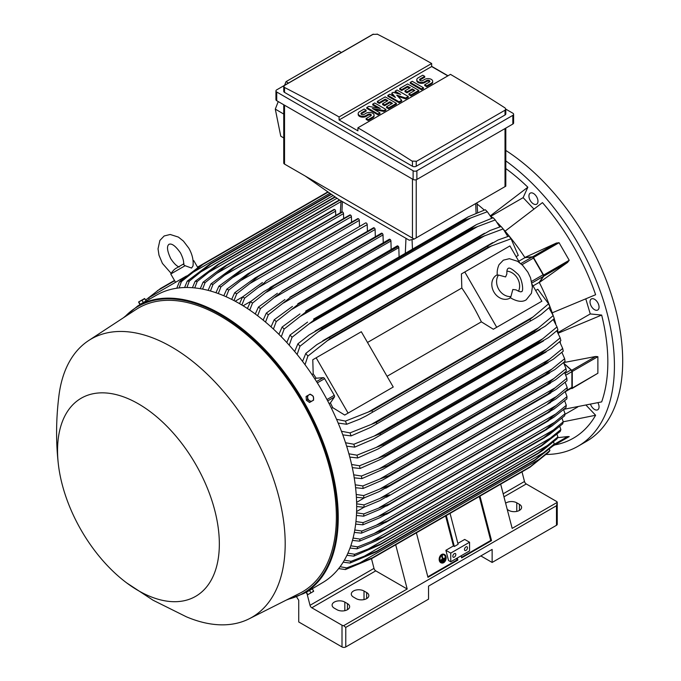 <?xml version="1.0" encoding="UTF-8"?>
<svg xmlns="http://www.w3.org/2000/svg" width="681" height="681" viewBox="0 0 681 681"><rect width="100%" height="100%" fill="white"/><g stroke="black" fill="none" stroke-linecap="round" stroke-linejoin="round"><path stroke-width="1.02" d="M505.591 276.937L506.86 273.958C506.732 270.706 507.166 268.876 508.137 268.467L508.137 268.467C509.141 267.224 512.155 268.927 517.185 273.558C522.336 277.235 524.012 292.626 521.442 291.511L521.442 291.511C521.246 292.26 519.45 291.715 516.045 289.876L512.836 289.485L510.937 296.55A13.305 10.862 -120 0 1 498.705 289.272A13.305 10.862 -120 0 1 498.518 275.047L505.591 276.937M506.885 271.14A13.305 10.862 -120 0 1 517.517 278.41A13.305 10.862 -120 0 1 518.505 291.264M510.614 297.759L509.975 298.125A13.305 10.862 -120 0 1 493.921 292.038A13.305 10.862 -120 0 1 496.67 275.09L497.309 274.724M510.937 296.55L510.171 297.444L511.959 298.653C517.9 301.76 522.659 302.151 526.234 299.802L531.452 293.247L532.372 286.965L530.559 277.865L527.903 272.23L522.608 265.309L517.56 261.291L509.379 258.686L503.353 260.168L499.054 264.645C496.236 270.97 497.462 275.337 497.36 275.26L498.518 275.047M464.782 271.991L496.713 327.289L493.333 329.246L481.365 321.849A150.595 86.947 -120 0 0 461.829 288.003L461.403 273.941L509.933 245.926L519.612 262.679M532.193 284.471L541.863 301.223L496.713 327.289M481.365 321.849L387.046 376.304M367.502 342.458L461.829 288.003M389.855 388.987L344.705 415.052L332.745 407.655A150.595 86.947 -120 0 0 330.396 402.905L334.439 397.014A1.6 0.919 -120 0 0 334.26 395.338L324.633 378.653A1.6 0.919 -120 0 0 323.271 377.657L316.137 378.219A150.595 86.947 -120 0 0 313.2 373.809L312.775 359.755L316.154 357.797L348.085 413.103L344.705 415.052M316.154 357.797L361.313 331.732L393.235 387.029L348.085 413.103M538.484 303.173L493.333 329.246M533.027 285.918L539.224 282.343L543.268 276.443A1.6 0.919 -120 0 0 543.089 274.766L531.631 281.389M518.769 261.223L524.966 257.648L532.099 257.095A1.6 0.919 -120 0 1 533.461 258.09L543.089 274.766M539.224 282.343A150.595 86.947 60 0 1 539.318 282.521L543.744 276.171A1.064 0.613 60 0 0 543.625 275.056L533.478 257.478A1.064 0.613 60 0 0 532.576 256.814L524.855 257.478A150.595 86.947 60 0 1 524.966 257.648M543.744 276.171L567.699 262.347L539.318 282.521A150.595 86.947 60 0 1 552.223 312.817L595.62 294.72A166.292 96.004 -120 0 0 542.451 202.623L505.081 231.157A150.595 86.947 60 0 1 524.855 257.478L556.522 242.989L532.576 256.814M556.249 243.126L559.075 242.7L569.222 260.278L567.452 262.517M533.878 208.999L523.127 197.652L490.967 216.218M490.354 215.622A150.595 86.947 60 0 1 490.482 215.741L527.852 187.215A166.292 96.004 -120 0 0 505.804 168.547M523.127 197.652L527.852 187.215M477.092 204.011A150.595 86.947 60 0 1 484.31 210.071M563.928 409.298L601.663 401.892A166.292 96.004 -120 0 0 601.663 315.065L590.265 313.941L558.105 332.507M590.265 313.941L585.813 298.95M601.663 315.065L558.275 333.162A150.595 86.947 60 0 1 558.309 333.332M590.555 404.386A6.384 3.686 -120 0 0 597.731 409.775A6.384 3.686 -120 0 0 598.71 408.651A6.384 3.686 -120 0 0 597.927 402.76M535.181 194.851A6.384 3.686 -120 0 0 530.261 193.14A6.384 3.686 -120 0 0 531.725 202.495A6.384 3.686 -120 0 0 536.645 204.206A6.384 3.686 -120 0 0 535.181 194.851M546.213 454.457A175.604 101.384 -120 0 0 578.05 446.234A175.604 101.384 -120 0 0 614.424 365.842A175.604 101.384 -120 0 0 505.804 160.886M554.794 444.914L554.981 444.88A166.292 96.004 -120 0 0 595.62 415.257L586.179 405.297M598.71 304.901A6.384 3.686 -120 0 0 591.346 298.959A6.384 3.686 -120 0 0 590.367 304.075A6.384 3.686 -120 0 0 597.731 310.017A6.384 3.686 -120 0 0 598.71 304.901M578.05 446.234L586.332 441.45A175.604 101.384 -120 0 0 622.698 361.066A175.604 101.384 -120 0 0 505.804 150.441M577.811 406.923L564.924 414.363M595.62 415.257L563.247 421.794L561.961 418.125M522.004 471.848L524.489 481.484A2.664 1.532 -120 0 0 526.268 483.961L556.479 501.403A2.664 1.532 180 0 1 557.245 502.365L512.163 528.388L500.671 484.165M557.245 502.365L557.254 524.208A2.664 1.532 0 0 1 556.479 525.298L492.133 562.446L480.846 555.926M505.625 503.216A7.448 4.299 180 0 1 516.777 502.816L519.416 504.332A7.448 4.299 180 0 1 521.595 507.379A7.448 4.299 180 0 1 516.998 511.346A7.448 4.299 180 0 1 508.877 510.418L507.251 509.482M296.627 596.982L298.729 600.242L298.729 621.966L342.007 646.95A2.664 1.532 0 0 0 345.769 646.95L428.545 599.161L428.545 586.12L492.133 549.414L492.133 562.446M557.254 502.859L556.479 505.745L345.769 627.397L343.667 625.669A2.664 1.532 180 0 1 342.007 625.226L311.796 607.784A2.664 1.532 -120 0 1 310.017 605.315L307.191 594.343M395.695 544.774L407.187 588.997L343.667 625.669M407.187 588.997L375.759 570.857A2.664 1.532 60 0 1 373.988 568.38L371.494 558.718M347.455 603.613A7.448 4.299 180 0 1 349.642 606.652A7.448 4.299 180 0 1 345.046 610.627A7.448 4.299 180 0 1 336.925 609.691L334.286 608.176A7.448 4.299 180 0 1 332.107 605.128A7.448 4.299 180 0 1 336.703 601.161A7.448 4.299 180 0 1 344.824 602.089L347.455 603.613L347.455 609.691M366.65 592.53A7.448 4.299 180 0 1 368.83 595.577A7.448 4.299 180 0 1 364.233 599.544A7.448 4.299 180 0 1 356.112 598.616L353.482 597.092A7.448 4.299 180 0 1 351.294 594.053A7.448 4.299 180 0 1 355.899 590.078A7.448 4.299 180 0 1 364.012 591.014L366.65 592.53L366.65 598.616M306.578 592.138L322.292 582.834A166.019 95.851 -120 0 0 347.744 449.792A166.019 95.851 -120 0 0 239.278 303.496A166.019 95.851 -120 0 0 156.272 295.273L137.834 305.914A166.019 95.851 -120 0 1 220.848 314.137A166.019 95.851 -120 0 1 329.306 460.441A166.019 95.851 -120 0 1 303.854 593.474L286.429 600.012M144.602 302.006L141.597 303.743M126.666 582.893L153.063 600.225L186.373 616.799A160.699 92.778 -120 0 0 249.237 618.765L299.7 593.321A163.891 94.625 -120 0 0 328.251 462.952A163.891 94.625 -120 0 0 220.465 316.095A163.891 94.625 -120 0 0 135.894 309.6L88.624 340.568A160.699 92.778 -120 0 0 58.889 396.001C55.995 419.419 55.833 442.301 58.404 464.655A114.408 66.057 -120 0 0 126.666 582.893A114.408 66.057 -120 0 0 138.439 590.682A114.408 66.057 -120 0 0 219.342 543.974A114.408 66.057 -120 0 0 138.439 403.859A114.408 66.057 -120 0 0 58.404 464.655M249.237 618.765A160.699 92.778 -120 0 0 277.235 490.941A160.699 92.778 -120 0 0 171.552 346.944A160.699 92.778 -120 0 0 88.624 340.568M145.257 301.632L145.743 301.351M138.592 301.989L139.86 304.518L146.143 300.891L144.585 298.533L138.592 301.989L144.883 298.712M140.175 304.33L138.924 302.16M143.316 302.517L142.065 300.347M367.417 231.319L367.212 224.636A1.328 0.766 -120 0 0 366.276 223.01A1.328 0.766 -120 0 0 365.603 222.942L266.186 280.793C264.952 282.428 262.27 284.701 258.15 287.603L244.632 298.116L241.883 305.028M367.212 224.636L258.15 287.603M239.542 303.641L242.589 296.933L262.432 282.513M242.589 296.933A170.276 98.311 60 0 1 243.611 297.52A170.276 98.311 60 0 1 244.632 298.116M243.091 305.769L251.11 301.223M247.407 308.51L250.489 301.726L263.726 291.63L274.085 285.645A174.804 100.924 60 0 1 274.205 285.731L252.532 303.054L249.757 310.085M375.333 236.75L375.112 229.488A1.328 0.766 -120 0 0 374.295 227.939A174.804 100.924 -120 0 0 374.175 227.863A1.328 0.766 -120 0 0 373.511 227.794L269.906 287.612M374.175 227.863L274.085 285.645M374.295 227.939L274.205 285.731M250.489 301.726A170.276 98.311 60 0 1 252.532 303.054M375.112 229.488L266.543 292.175M235.175 301.206L242.649 296.89M359.491 226.475L359.313 220.372L249.799 283.594L236.724 293.775L234.009 300.593M359.313 220.372A1.328 0.766 -120 0 0 358.368 218.737L258.286 276.52L249.799 283.594M358.368 218.737A174.804 100.924 -120 0 0 358.249 218.678A1.328 0.766 -120 0 0 357.704 218.669L254.983 277.984L358.249 218.678M231.676 299.385L234.681 292.753L254.983 277.984M234.681 292.753A170.276 98.311 60 0 1 236.724 293.775M350.23 214.958A1.328 0.766 -120 0 0 349.804 214.992L247.552 274.026L350.23 214.958A174.804 100.924 -120 0 1 350.468 215.06L250.378 272.843L228.825 290.038L226.152 296.763M351.575 222.21L351.413 216.686A1.328 0.766 -120 0 0 350.468 215.06M223.811 295.75L226.782 289.17L247.552 274.026M226.782 289.17A170.276 98.311 60 0 1 228.825 290.038M351.413 216.686L241.483 280.146M343.658 218.541L343.505 213.604A1.328 0.766 -120 0 0 342.569 211.97A174.804 100.924 -120 0 0 342.211 211.851A1.328 0.766 -120 0 0 341.905 211.91A1.328 0.766 -120 0 0 341.7 212.149M215.954 292.728L218.873 286.207L240.155 270.655L342.211 211.851M242.121 269.633A174.804 100.924 60 0 1 242.479 269.761L220.916 286.914L218.286 293.562M342.569 211.97L242.479 269.761M218.873 286.207A170.276 98.311 60 0 1 220.916 286.914M343.505 213.604L233.208 277.286M335.733 215.468L335.605 211.136A1.328 0.766 -120 0 0 334.669 209.51A174.804 100.924 -120 0 0 334.201 209.382A1.328 0.766 -120 0 0 333.996 209.442A1.328 0.766 -120 0 0 333.852 209.578M208.105 290.361L210.965 283.883L232.783 267.88L334.201 209.382M234.111 267.165A174.804 100.924 60 0 1 234.579 267.292L213.017 284.42L210.438 291M334.669 209.51L234.579 267.292M210.965 283.883A170.276 98.311 60 0 1 213.017 284.42M335.605 211.136L224.96 275.013M200.257 288.676L203.057 282.232L219.682 269.514L226.101 265.369L339.453 199.925L226.101 265.369A174.804 100.924 60 0 1 226.679 265.471L205.117 282.598L202.589 289.102M339.836 200.137L226.679 265.471M203.057 282.232A170.276 98.311 60 0 1 205.117 282.598M341.019 201.627L216.754 273.37M192.417 287.705L195.149 281.304L218.107 264.279L334.95 196.818M218.107 264.279A174.804 100.924 60 0 1 218.771 264.339L197.218 281.474L194.757 287.918M335.299 197.064L218.771 264.339M195.149 281.304A170.276 98.311 60 0 1 197.218 281.474M337.001 198.256L208.582 272.4M184.594 287.527L187.241 281.151L210.114 263.956L331.085 194.111M210.114 263.956A174.804 100.924 60 0 1 210.872 263.947L189.309 281.108L186.934 287.493M331.417 194.349L210.872 263.947M187.241 281.151A170.276 98.311 60 0 1 189.309 281.108M333.12 195.541L200.444 272.145M176.779 288.216L179.333 281.883L202.138 264.475L327.884 191.872M197.524 267.139L202.129 264.475A174.804 100.924 60 0 1 202.972 264.373L181.41 281.602L179.129 287.918M328.182 192.085L202.972 264.373M179.333 281.883A170.276 98.311 60 0 1 181.41 281.602M329.885 193.276L192.348 272.681M149.335 299.274L148.535 297.895L180.465 279.457L181.035 280.444M186.517 275.967L180.465 279.457M179.222 267.012C176.677 266.16 173.842 263.36 170.71 258.61C164.742 245.798 168.982 244.76 168.956 244.258C169.382 244.53 172.395 241.38 180.508 252.949C183.061 258.039 184.066 261.896 183.529 264.526L185.113 265.718L191.574 268.067L193.012 265.913C193.651 260.133 192.246 254.209 188.807 248.165L183.436 241.1L178.379 237.082L170.199 234.477L164.172 235.966L159.873 240.444L158.035 248.829L158.988 255.213L162.418 263.402L171.127 273.336M185.113 265.718L170.769 274L175.562 282.292M193.055 260.67L193.813 260.695L193.098 261.104M414.142 239.074L409.264 240.223L339.087 199.712L305.224 176.03L414.142 239.074L505.804 186.168L505.804 128.113M283.747 104.763L283.747 162.997A2.664 1.532 0 0 0 284.53 164.087L305.224 176.03M288.463 83.065L286.003 81.66L338.934 51.101L341.419 52.488M278.231 101.58L275.294 109.113L280.759 136.174L283.747 137.962M286.003 81.66L284.581 85.304M275.294 109.113L283.747 114.059M275.941 90.931L275.941 99.622A2.664 1.532 0 0 0 276.724 100.703L413.12 179.452A2.664 1.532 0 0 0 416.883 179.452L512.827 124.053A2.664 1.532 0 0 0 513.61 122.972L513.61 114.28A2.664 1.532 180 0 1 512.827 115.37L416.883 170.761A2.664 1.532 180 0 1 413.12 170.761L276.724 92.012A2.664 1.532 180 0 1 275.941 90.931A2.664 1.532 180 0 1 276.724 89.841L372.669 34.45A2.664 1.532 180 0 1 373.35 34.161M505.804 109.139L512.827 113.191A2.664 1.532 180 0 1 513.61 114.28M431.652 66.329L448.013 75.778M505.021 114.987A2.664 1.532 0 0 0 505.804 113.897L505.804 109.088L505.021 110.211L416.219 161.474L416.219 166.258L505.021 114.987L505.021 110.211M377.087 34.05A1596.366 921.665 60 0 1 431.652 63.503L339.087 116.945A1596.366 921.665 -120 0 0 284.53 87.491L283.747 86.496L283.747 91.305A2.664 1.532 0 0 0 284.53 92.395L412.456 166.258A2.664 1.532 0 0 0 416.219 166.258M412.456 166.258L412.456 161.354A1596.366 921.665 -120 0 0 357.9 127.807L450.464 74.365A1596.366 921.665 60 0 1 505.021 107.913L505.804 109.088M431.652 63.503L431.652 66.542L447.826 75.88M283.747 86.496L284.53 85.44L373.324 34.178M373.001 34.399L377.419 34.254M357.9 127.807L357.9 130.846L339.087 119.984L339.087 116.945M339.087 119.984L431.652 66.542M385.889 109.42L383.914 110.56L372.388 108.466L379.955 112.842L377.981 113.982L366.787 107.521L368.761 106.381L380.287 108.466L372.711 104.099L374.695 102.959L385.889 109.42L385.889 110.288L383.914 111.429L374.584 109.735M379.955 112.842L379.955 113.71L377.981 114.851L366.787 108.39L366.787 107.521M378.091 108.075L372.711 104.968L372.711 104.099M408.277 96.498L405.638 98.013L396.751 95.161L401.688 100.294L399.057 101.818L387.864 95.357L389.838 94.216L395.431 97.443L391.813 93.076L393.124 92.31L400.7 94.404L395.108 91.169L397.083 90.028L408.277 96.498L408.277 97.366L405.638 98.881L397.959 96.421M401.688 100.294L401.688 101.163L399.057 102.686L387.864 96.225L387.864 95.357M394.052 96.651L391.813 93.944L391.813 93.076M397.815 93.603L395.108 92.046L395.108 91.169M423.42 87.747L423.42 88.624L421.445 89.764L410.251 83.295L410.251 82.427L412.226 81.286L423.42 87.747L421.445 88.888L421.445 89.764M424.731 76.349L420.126 79.005A1.864 1.073 0 0 0 419.581 79.771A1.864 1.073 0 0 0 420.73 80.758A1.864 1.073 0 0 0 422.756 80.528L424.731 79.388A4.656 2.69 0 0 1 429.805 78.809A4.656 2.69 0 0 1 432.682 81.286A4.656 2.69 0 0 1 431.32 83.193L426.706 85.849L424.731 84.708L429.345 82.052A1.864 1.073 0 0 0 429.89 81.286A1.864 1.073 0 0 0 428.741 80.298A1.864 1.073 0 0 0 426.706 80.528L424.731 81.669A4.656 2.69 0 0 1 419.658 82.248A4.656 2.69 0 0 1 416.789 79.771A4.656 2.69 0 0 1 418.151 77.864L422.756 75.208L424.731 76.349L424.731 77.217L420.126 79.873A1.864 1.073 0 0 0 419.743 80.205M432.682 81.286L432.682 82.154A4.656 2.69 180 0 1 431.32 84.061L426.706 86.717L424.731 85.576L424.731 84.708M429.728 81.72A1.864 1.073 0 0 0 426.706 81.397L424.731 82.537A4.656 2.69 180 0 1 419.658 83.116A4.656 2.69 180 0 1 416.789 80.639L416.789 79.771M418.806 90.411L418.806 91.28L410.907 95.842L408.932 94.702L408.932 93.833L414.857 90.411L412.226 88.888L406.957 91.935L404.982 90.794L410.251 87.747L407.613 86.232L401.688 89.654L401.688 90.522L399.713 89.381L399.713 88.513L407.613 83.95L418.806 90.411L410.907 94.974L408.932 93.833M414.108 90.845L412.226 89.764L406.957 92.803L404.982 91.663L404.982 90.794M409.494 88.189L407.613 87.1L401.688 90.522M396.419 103.342L396.419 104.21L388.519 108.773L386.544 107.632L386.544 106.755L392.469 103.342L389.838 101.818L384.569 104.857L382.594 103.716L387.864 100.677L385.225 99.154L379.3 102.576L379.3 103.444L377.325 102.303L377.325 101.435L385.225 96.872L396.419 103.342L388.519 107.896L386.544 106.755M391.72 103.776L389.838 102.686L384.569 105.725L382.594 104.585L382.594 103.716M387.106 101.111L385.225 100.022L379.3 103.444M366.131 110.177L361.517 112.842A1.864 1.073 0 0 0 360.973 113.599A1.864 1.073 0 0 0 362.122 114.595A1.864 1.073 0 0 0 364.156 114.365L366.131 113.225A4.656 2.69 0 0 1 371.205 112.637A4.656 2.69 0 0 1 374.082 115.123A4.656 2.69 0 0 1 372.711 117.021L368.106 119.686L366.131 118.545L370.736 115.881A1.864 1.073 0 0 0 371.29 115.123A1.864 1.073 0 0 0 370.132 114.127A1.864 1.073 0 0 0 368.106 114.365L366.131 115.506A4.656 2.69 0 0 1 361.058 116.085A4.656 2.69 0 0 1 358.18 113.599A4.656 2.69 0 0 1 359.542 111.701L364.156 109.037L366.131 110.177L366.131 111.046L361.517 113.71A1.864 1.073 0 0 0 361.134 114.033M374.082 115.123L374.082 115.991A4.656 2.69 180 0 1 372.711 117.89L368.106 120.554L366.131 119.413L366.131 118.545M371.128 115.557A1.864 1.073 0 0 0 368.106 115.234L366.131 116.374A4.656 2.69 180 0 1 361.058 116.953A4.656 2.69 180 0 1 358.18 114.468L358.18 113.599M368.106 119.686L368.106 120.554M379.3 102.576L377.325 101.435M385.225 99.154L385.225 100.022M384.569 104.857L384.569 105.725M389.838 101.818L389.838 102.686M388.519 107.896L388.519 108.773M401.688 89.654L399.713 88.513M407.613 86.232L407.613 87.1M406.957 91.935L406.957 92.803M412.226 88.888L412.226 89.764M410.907 94.974L410.907 95.842M426.706 85.849L426.706 86.717M421.445 88.888L410.251 82.427M399.057 101.818L399.057 102.686M405.638 98.013L405.638 98.881M377.981 113.982L377.981 114.851M383.914 110.56L383.914 111.429M416.551 161.244L412.133 161.099M490.482 215.741A150.595 86.947 60 0 1 492.695 217.903M497.462 222.755A150.595 86.947 60 0 1 500.986 226.535M503.659 229.523A150.595 86.947 60 0 1 505.081 231.157M552.223 312.817A150.595 86.947 60 0 1 552.929 314.86M554.181 318.674A150.595 86.947 60 0 1 555.696 323.611M557.509 330.166A150.595 86.947 60 0 1 558.275 333.162M546.775 384.518L553.832 378.576L379.887 479.007L388.74 475.755L546.775 384.518A174.804 100.924 -120 0 1 546.809 384.808L555.705 379.675L566.286 371.162A170.276 98.311 -120 0 0 566.013 368.651L563.553 362.598L595.671 356.478L597.875 356.682L597.875 373.256L572.057 388.519A1.064 0.613 60 0 1 571.725 388.553L571.087 388.383M560.097 341.343A150.595 86.947 60 0 1 560.429 343.011M564.03 363.458L571.725 370.302A1.064 0.613 60 0 1 572.278 371.46L572.278 388.034A1.064 0.613 60 0 1 572.057 388.519M564.191 363.773L571.044 369.911L565.068 373.367M565.247 391.754L571.555 388.119A1.6 0.919 -120 0 0 571.887 387.387L571.887 371.656A1.6 0.919 -120 0 0 571.044 369.911M567.196 387.583L547.822 403.646L555.849 399.006L567.196 389.941A170.276 98.311 -120 0 0 567.196 388.766A170.276 98.311 -120 0 0 567.196 387.583L565.187 382.245M555.849 396.836L379.879 498.432C384.629 496.253 387.932 495.07 389.787 494.883L379.879 500.603L364.012 507.243L356.674 506.528M356.648 503.812L364.012 504.893A170.276 98.311 60 0 1 364.012 506.068A170.276 98.311 60 0 1 364.012 507.243M364.012 504.893L379.879 498.432M566.864 378.27L555.109 387.847L380.117 488.881L389.532 485.468L547.558 394.231A174.804 100.924 -120 0 1 547.567 394.376L556.054 389.472L567.001 380.705A170.276 98.311 -120 0 0 566.864 378.27L564.643 372.567M547.558 394.231L555.143 387.821M389.532 485.468A174.804 100.924 60 0 1 389.532 485.613L379.172 491.597L363.816 498.007L356.393 497.283M547.567 394.376L389.532 485.613M356.206 494.466L363.68 495.572A170.276 98.311 60 0 1 363.816 498.007M363.68 495.572L380.117 488.881M356.614 502.399L364.556 497.717M364.088 507.217L356.606 511.533M356.555 512.844L363.816 513.908L389.532 503.863A174.804 100.924 60 0 1 389.532 504L380.117 509.303L363.68 516.181L356.427 515.474M556.054 405.553L567.001 396.597A170.276 98.311 -120 0 1 566.864 398.879L554.087 409.017L547.558 412.754A174.804 100.924 -120 0 0 547.567 412.618L556.054 405.553L379.172 507.668M567.001 396.597L565.187 391.643M547.567 412.618L389.532 503.863M547.558 412.754L389.532 504M363.816 513.908A170.276 98.311 60 0 1 363.68 516.181M569.222 436.581L552.963 445.97L569.222 436.581L567.452 436.589M557.56 437.704L567.699 436.555L553.976 444.472M457.326 557.994L457.87 560.063L427.957 577.335L416.389 532.823M479.977 496.108L491.546 540.62L461.633 557.892L461.088 555.815M461.488 557.356L490.712 540.484L491.546 540.62M427.813 576.798L457.036 559.927L457.87 560.063M456.636 558.386L457.036 559.927M450.745 553.1L469.558 542.238L469.558 550.929L450.745 561.791L448.541 560.523L445.885 550.299L450.745 553.1L450.745 561.791M455.827 554.513A2.128 1.226 -60 0 1 454.891 556.658A2.128 1.226 -60 0 1 453.257 557.228A2.128 1.226 -60 0 1 452.814 556.249A2.128 1.226 -60 0 1 453.742 554.113A2.128 1.226 -60 0 1 455.385 553.542A2.128 1.226 -60 0 1 455.827 554.513M467.489 547.779A2.128 1.226 -60 0 1 466.562 549.925A2.128 1.226 -60 0 1 464.919 550.495A2.128 1.226 -60 0 1 464.476 549.516A2.128 1.226 -60 0 1 465.404 547.379A2.128 1.226 -60 0 1 467.047 546.809A2.128 1.226 -60 0 1 467.489 547.779M469.558 542.238L464.697 539.437L457.862 543.378M445.885 550.299L453.41 545.949L454.338 546.494L458.1 544.315L450.064 513.38M479.288 496.509L490.712 540.484M446.302 515.551L454.338 546.494M445.612 515.951L453.41 545.949M307.616 591.304L311.285 589.193M307.335 395.763L306.084 396.487L306.399 400.3L309.54 402.48L312.366 400.854A3.456 2.826 -120 0 1 309.378 400.581A3.456 2.826 -120 0 1 308.187 399.27A3.456 2.826 -120 0 1 307.65 397.585A3.456 2.826 -120 0 1 308.902 394.861L307.335 395.763L307.659 399.577L310.8 401.756M310.161 394.137L308.902 394.861A3.456 2.826 -120 0 1 311.889 395.133A3.456 2.826 -120 0 1 313.081 396.444A3.456 2.826 -120 0 1 313.618 398.13A3.456 2.826 -120 0 1 312.366 400.854L313.618 400.13L313.303 396.316L310.161 394.137M306.399 400.3L307.659 399.577M313.618 590.972L312.366 592.053L313.626 591.321L312.366 588.793L306.084 592.419L307.625 594.777L312.366 592.053L308.893 594.062M309.54 590.427L310.8 592.598M306.399 592.24L307.659 594.411M174.489 280.436L160.469 288.531L145.657 300.04M142.218 303.156L141.818 303.615M198.46 266.978L197.694 267.42M174.651 280.725L157.345 290.719M516.13 256.652L518.267 255.418L511.065 238.793A170.276 98.311 -120 0 0 508.988 236.111L511.567 239.423M507.805 236.486L503.157 228.927A170.276 98.311 -120 0 0 501.088 226.501L501.446 226.918M503.157 228.927L480.284 237.456A174.804 100.924 -120 0 0 479.526 236.579L489.954 230.553L501.088 226.501M480.284 237.456L322.249 328.693L299.972 346.237L297.112 354.469M479.526 236.579L321.5 327.816A174.804 100.924 60 0 1 322.249 328.693M294.669 351.507L297.903 343.811L309.183 334.924L321.5 327.816M297.903 343.811A170.276 98.311 60 0 1 299.972 346.237M484.949 235.617L317.95 332.03M499.811 226.918L495.249 219.946A170.276 98.311 -120 0 0 493.189 217.733L476.555 224.551L313.592 319.083A174.804 100.924 60 0 1 314.264 319.789L292.064 337.248L289.204 345.19M495.249 219.946L472.299 228.552A174.804 100.924 -120 0 0 471.627 227.846L476.334 224.679M472.299 228.552L314.264 319.789M471.627 227.846L313.592 319.083M286.786 342.517L290.004 335.043L307.557 322.113M290.004 335.043A170.276 98.311 60 0 1 292.064 337.248M477.875 226.407L309.225 323.773M491.793 218.209L487.341 211.748A170.276 98.311 -120 0 0 485.289 209.731L468.094 216.881L305.692 311.089A174.804 100.924 60 0 1 306.263 311.651L284.156 329.051L281.304 336.737M487.341 211.748L470.724 217.988L300.576 316.214M470.724 217.98L464.297 220.406A174.804 100.924 -120 0 0 463.727 219.852L468.094 216.881M464.297 220.406L306.263 311.651M463.727 219.852L305.692 311.089M278.912 334.328L282.104 327.042L299.989 313.932M282.104 327.042A170.276 98.311 60 0 1 284.156 329.051M399.092 256.72L398.819 247.629A1.328 0.766 -120 0 0 398.351 246.42A174.804 100.924 -120 0 0 397.874 246.003A1.328 0.766 -120 0 0 397.21 245.935L297.793 303.786A174.804 100.924 60 0 1 298.261 304.203L276.248 321.568L273.413 329.059M397.874 246.003L297.793 303.786M398.351 246.42L298.261 304.203M271.029 326.88L274.205 319.747L292.438 306.424M274.205 319.747A170.276 98.311 60 0 1 276.248 321.568M398.819 247.629L291.987 309.31M391.166 249.425L390.92 240.972A1.328 0.766 -120 0 0 390.332 239.635A174.804 100.924 -120 0 0 389.975 239.346A1.328 0.766 -120 0 0 389.311 239.278L289.893 297.129A174.804 100.924 60 0 1 290.242 297.418L268.34 314.767L265.522 322.079M389.975 239.346L289.893 297.129M390.332 239.635L290.242 297.418M263.155 320.113L266.297 313.115L284.913 299.555M266.297 313.115A170.276 98.311 60 0 1 268.34 314.767M390.92 240.972L283.458 303.011M383.25 242.776L383.02 234.936A1.328 0.766 -120 0 0 382.313 233.481A174.804 100.924 -120 0 0 382.075 233.302A1.328 0.766 -120 0 0 381.411 233.242L281.985 291.093A174.804 100.924 60 0 1 282.232 291.264L260.44 308.604L257.639 315.763M382.075 233.302L281.985 291.093M382.313 233.481L282.232 291.264M255.281 314.001L258.397 307.114L277.397 293.29M258.397 307.114A170.276 98.311 60 0 1 260.44 308.604M383.02 234.936L274.979 297.308M511.065 238.793L488.26 247.186A174.804 100.924 -120 0 0 487.434 246.13L498.049 239.993L508.988 236.111M488.26 247.186L330.225 338.423L307.88 356.095L305.02 364.701M487.434 246.13L329.4 337.367A174.804 100.924 60 0 1 330.225 338.423M302.543 361.39L305.803 353.413L316.895 344.586L329.4 337.367M305.803 353.413A170.276 98.311 60 0 1 307.88 356.095M491.937 245.696L326.769 341.053M311.949 374.533L313.2 373.809M314.86 378.959L316.137 378.219M330.396 402.905L329.119 403.646M332.745 407.655L331.485 408.379M336.542 419.3L345.42 421.113L371.903 410.609L529.937 319.363L533.061 316.92L367.893 412.286M533.061 316.92L548.605 303.811L537.811 289.263L535.666 290.498M548.307 303.062L549.89 306.952L541.054 314.477L536.134 317.772L366.148 415.912L359.9 419.07L346.706 424.263L338.168 423.097M530.431 320.615A174.804 100.924 -120 0 0 529.937 319.363M371.903 410.609A174.804 100.924 60 0 1 372.405 411.852M345.42 421.113A170.276 98.311 60 0 1 346.706 424.263M549.89 306.952A170.276 98.311 -120 0 0 548.605 303.811M553.815 378.593L566.013 368.651M546.809 384.808L382.211 480.224L363.101 488.473L355.584 487.724M355.235 484.804L362.828 485.953A170.276 98.311 60 0 1 363.101 488.473M362.828 485.953L379.887 479.007M545.455 374.49L551.968 369.051L379.181 468.809L387.421 465.736L545.455 374.49A174.804 100.924 -120 0 1 545.524 374.95L554.802 369.596L565.043 361.313A170.276 98.311 -120 0 0 564.634 358.717L561.902 352.324M551.959 369.059L564.634 358.717M545.524 374.95L382.901 469.286L361.858 478.624L354.222 477.849M387.421 465.736A174.804 100.924 60 0 1 387.498 466.187M353.703 474.81L361.449 476.028A170.276 98.311 60 0 1 361.858 478.624M361.449 476.028L379.181 468.809M562.693 348.468L549.516 359.253L377.998 458.279L385.557 455.402L543.591 364.165A174.804 100.924 -120 0 1 543.71 364.778L553.33 359.219L563.247 351.158A170.276 98.311 -120 0 0 562.693 348.468L559.663 341.726M543.591 364.165L549.524 359.245M543.71 364.778L380.722 459.326L360.062 468.468L352.298 467.643M385.557 455.402A174.804 100.924 60 0 1 385.676 456.015M351.609 464.493L359.508 465.778A170.276 98.311 60 0 1 360.062 468.468M359.508 465.778L377.998 458.279M541.14 353.507L546.46 349.149L376.304 447.383L383.114 444.744L541.14 353.507A174.804 100.924 -120 0 1 541.335 354.282L551.261 348.553L560.88 340.662A170.276 98.311 -120 0 0 560.165 337.878L556.794 330.796M546.451 349.157L560.165 337.878M541.335 354.282L377.989 449.034L357.695 457.972L349.787 457.096M383.114 444.744A174.804 100.924 60 0 1 383.301 445.519M348.893 453.81L356.98 455.189A170.276 98.311 60 0 1 357.695 457.972M356.98 455.189L376.304 447.383M557.015 326.931L542.731 338.746L374.09 436.112L380.058 433.746L538.084 342.509A174.804 100.924 -120 0 1 538.365 343.437L548.563 337.555L557.901 329.825A170.276 98.311 -120 0 0 557.015 326.931L553.253 319.5M538.084 342.509L542.74 338.738M538.365 343.437L373.316 439.16L354.716 447.128L346.638 446.183M380.058 433.746A174.804 100.924 60 0 1 380.339 434.682M345.531 442.752L353.831 444.242A170.276 98.311 60 0 1 354.716 447.128M353.831 444.242L374.09 436.112M554.079 318.078L554.266 318.597A170.276 98.311 -120 0 0 553.193 315.592L548.971 307.786M341.445 431.26L350.008 432.895L371.298 424.433L538.296 328.012L553.193 315.592M554.266 318.597L545.183 326.208L534.755 332.234A174.804 100.924 -120 0 0 534.372 331.136L538.305 328.004M534.755 332.234L370.762 427.362L351.081 435.908L342.79 434.861M371.298 424.433L376.338 422.373L534.372 331.136M376.338 422.373A174.804 100.924 60 0 1 376.721 423.471M350.008 432.895A170.276 98.311 60 0 1 351.081 435.908M350.8 545.804L357.695 546.869A170.276 98.311 60 0 1 356.98 548.826L376.304 540.799L383.114 537.309L541.14 446.072A174.804 100.924 -120 0 0 541.335 445.519L383.301 536.756A174.804 100.924 60 0 1 383.114 537.309L541.625 445.8L560.165 431.524A170.276 98.311 -120 0 0 560.88 429.566L559.765 426.366M541.335 445.519L560.88 429.566M551.261 437.619L371.503 541.404L383.301 536.756M357.695 546.869L371.503 541.404M553.33 430.043L543.71 437.764A174.804 100.924 -120 0 1 543.591 438.232L549.516 434.418L562.693 423.846A170.276 98.311 -120 0 0 563.247 421.803L553.33 430.043L374.184 533.47L385.676 529.009A174.804 100.924 60 0 1 385.557 529.477L377.998 533.444L359.508 541.157L352.46 540.399M543.71 437.764L385.676 529.009M543.591 438.232L385.557 529.477M353.081 538.058L360.062 539.114A170.276 98.311 60 0 1 359.508 541.157M360.062 539.114L374.184 533.47M565.043 413.716L545.524 429.694A174.804 100.924 -120 0 1 545.455 430.06L551.959 425.983L564.634 415.844A170.276 98.311 -120 0 0 565.043 413.716L563.587 409.587M545.524 429.694L387.498 520.931A174.804 100.924 60 0 1 387.421 521.305L379.181 525.732L361.449 533.146L354.333 532.414M545.455 430.06L387.421 521.305M554.802 422.16L376.338 525.196L387.498 520.931M354.784 529.98L361.858 531.027A170.276 98.311 60 0 1 361.449 533.146M361.858 531.027L376.338 525.196M566.286 405.314L546.809 421.309A174.804 100.924 -120 0 1 546.775 421.565L553.815 417.257L566.013 407.51A170.276 98.311 -120 0 0 566.286 405.314L564.66 400.751M546.809 421.309L388.774 512.546A174.804 100.924 60 0 1 388.74 512.802L379.887 517.679L362.828 524.821L355.652 524.106M546.775 421.565L388.74 512.802M555.705 413.997L377.998 516.598L388.774 512.546M355.942 521.569L363.101 522.616A170.276 98.311 60 0 1 362.828 524.821M363.101 522.616L377.998 516.598M542.731 450.405L557.015 438.836A170.276 98.311 -120 0 0 557.901 436.964L556.964 434.308M542.74 450.405L538.084 453.537A174.804 100.924 -120 0 0 538.365 452.933L557.901 436.964M538.365 452.933L380.339 544.17A174.804 100.924 60 0 1 380.058 544.783L353.831 556.147L346.918 555.313M538.084 453.537L380.058 544.783M548.563 444.872L368.259 548.971L380.339 544.17M347.906 553.176L354.716 554.274A170.276 98.311 60 0 1 353.831 556.147M354.716 554.274L368.259 548.971M554.266 443.986L534.755 459.964A174.804 100.924 -120 0 1 534.372 460.62L553.193 445.757A170.276 98.311 -120 0 0 554.266 443.986L553.517 441.918M534.755 459.964L376.721 551.21A174.804 100.924 60 0 1 376.338 551.857L350.008 563.068L343.156 562.174M534.372 460.62L376.338 551.857M545.183 451.775L364.412 556.139L376.721 551.21M344.356 560.165L351.081 561.297A170.276 98.311 60 0 1 350.008 563.068M351.081 561.297L364.412 556.139M549.89 450.584L530.431 466.596A174.804 100.924 -120 0 1 529.937 467.268L548.605 452.252A170.276 98.311 -120 0 0 549.89 450.584L549.363 449.171M530.431 466.596L372.405 557.833A174.804 100.924 60 0 1 371.903 558.505L345.42 569.554L338.653 568.601M529.937 467.268L371.903 558.505M541.054 458.296L359.9 562.881L372.405 557.833M340.091 566.72L346.706 567.894A170.276 98.311 60 0 1 345.42 569.554M346.706 567.894L359.9 562.881M356.98 548.826L350 548.035M442.701 562.114L444.106 560.769L444.208 561.246L442.701 562.114L442.599 561.638M442.241 561.536L444.106 560.769M445.28 558.284L440.769 560.889L440.667 560.412L442.735 559.22L442.105 556.122L443.118 558.999L445.187 557.807L445.28 558.284M442.48 555.909L441.739 556.028L442.378 559.118L440.309 560.31L440.769 560.889M445.187 557.807L443.059 558.726M444.199 561.229A3.992 2.826 105 0 0 445.289 556.905A3.992 2.826 105 0 0 443.68 554.734M440.011 560.259A3.992 2.826 -75 0 1 440.888 556.207A3.992 2.826 -75 0 1 443.859 554.777A3.992 2.826 -75 0 1 445.655 556.998A3.992 2.826 -75 0 1 444.778 561.05A3.992 2.826 -75 0 1 441.799 562.489A3.992 2.826 -75 0 1 440.011 560.259M441.475 562.949A4.52 3.201 -75 0 1 441.297 562.906A4.52 3.201 -75 0 1 439.271 560.378A4.52 3.201 -75 0 1 440.258 555.79A4.52 3.201 -75 0 1 443.637 554.164A4.52 3.201 -75 0 1 443.816 554.223M446.029 556.786A4.52 3.201 105 0 0 444.003 554.266A4.52 3.201 105 0 0 440.624 555.892A4.52 3.201 105 0 0 439.628 560.48A4.52 3.201 105 0 0 441.663 563A4.52 3.201 105 0 0 445.033 561.374A4.52 3.201 105 0 0 446.029 556.786M441.62 562.429A3.992 2.826 105 0 0 444.182 561.255M441.731 561.502L441.637 561.025L444.65 559.288L444.744 559.765L441.731 561.502L441.637 561.025M441.271 560.923L444.65 559.288M543.268 276.443L531.963 282.973M533.461 258.09L521.995 264.705M532.099 257.095L520.786 263.624M543.625 275.056L569.222 260.278M533.478 257.478L559.075 242.7M516.777 511.397L516.777 502.816M519.416 510.418L519.416 504.332M524.489 481.484L503.174 493.793M526.268 483.961L503.966 496.832M556.479 525.298L556.479 505.745M345.769 646.95L345.769 627.397M342.007 646.95L342.007 625.226M375.759 570.857L311.796 607.784M364.012 599.595L364.012 591.014M344.824 610.678L344.824 602.089M287.859 599.289A165.492 95.544 -120 0 0 332.022 473.499A165.492 95.544 -120 0 0 220.465 314.792A165.492 95.544 -120 0 0 124.802 316.861M284.53 164.087L284.53 105.214M366.131 115.506L366.131 116.374M368.106 114.365L368.106 115.234M372.711 117.021L372.711 117.89M361.517 112.842L361.517 113.71M424.731 81.669L424.731 82.537M426.706 80.528L426.706 81.397M431.32 83.193L431.32 84.061M420.126 79.005L420.126 79.873M284.53 92.395L284.53 87.491M276.724 100.703L276.724 92.012M413.12 179.452L413.12 170.761M416.883 179.452L416.883 170.761M512.827 124.053L512.827 115.37M505.021 186.679L505.021 128.564M416.219 237.941L416.219 179.733M412.456 237.941L412.456 179.069M342.381 201.61L341.922 211.893M405.97 238.324L405.314 253.128M412.048 239.567L412.465 248.999M475.67 203.628L476.087 213.127M572.278 388.034L597.875 373.256M572.278 371.46L597.875 356.682M571.725 370.302L595.671 356.478M571.887 387.387L566.652 390.4M571.887 371.656L565.868 375.129M552.963 445.97L559.075 442.437L552.963 445.97M373.988 568.38L310.017 605.315M316.52 381.556L323.271 377.657M317.337 382.867L324.633 378.653M326.965 399.551L334.26 395.338M327.689 400.913L334.439 397.014M123.457 317.746L137.834 305.914M341.905 211.91L240.155 270.655M333.996 209.442L232.783 267.88M183.989 263.726L176.226 268.212C177.562 267.633 174.115 268.442 170.769 274M178.303 267.012L176.226 268.212M193.813 260.695L197.737 267.497M341.07 200.852L340.296 212.83M477.015 202.844L477.636 212.515M550.631 402.471L386.425 497.275M550.81 392.954L385.744 488.251M549.933 411.707L386.621 505.992M306.969 591.678L303.854 593.474M501.267 226.696L503.421 229.242M484.549 233.225L315.15 331.034M492.746 242.606L322.751 340.755M536.134 317.772L366.148 415.912M550.461 383.148L384.654 478.879M549.567 373.06L382.901 469.286M548.12 362.675L380.722 459.326M546.094 351.983L377.989 449.034M543.464 340.951L374.686 438.385M553.057 315.201L554.172 318.342M540.161 329.561L370.762 427.362M544.57 437.721L384.271 530.269M546.911 429.336L385.557 522.497M548.69 420.662L386.391 514.376"/></g></svg>
